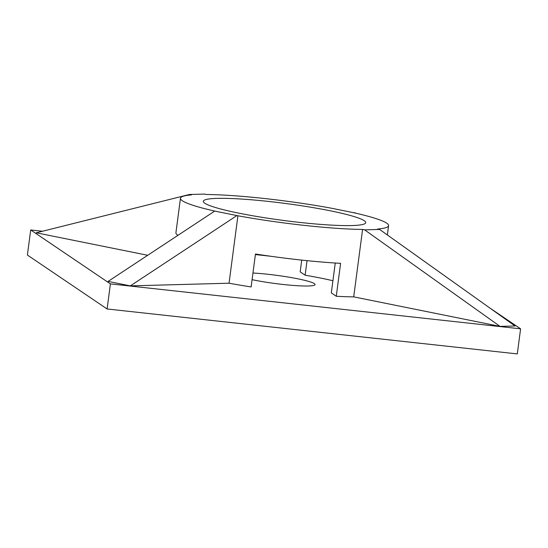 <?xml version="1.0" encoding="UTF-8"?>
<svg xmlns="http://www.w3.org/2000/svg" width="548" height="548" viewBox="0 0 548 548"><rect width="100%" height="100%" fill="white"/><g stroke="black" fill="none" stroke-linecap="round" stroke-linejoin="round"><path stroke-width="0.82" d="M252.087 279.679A39.757 4.151 7.5 0 0 283.172 284.481A39.757 4.151 7.5 0 0 315.066 284.583A39.757 4.151 7.5 0 0 268.13 274.301A39.757 4.151 7.5 0 0 252.964 273.014M335.253 263.019L331.314 292.913L336.267 296.263A104.963 10.953 7.5 0 0 353.713 296.865L362.591 229.434L364.619 229.845L379.606 229.434L377.579 229.03A104.963 10.953 7.5 0 0 388.594 225.666A104.963 10.953 7.5 0 0 353.357 212.638L331.136 208.151A104.963 10.953 7.5 0 0 206.466 194.492L204.438 194.088L189.45 194.492L191.478 194.903A104.963 10.953 7.5 0 0 180.463 198.266A104.963 10.953 7.5 0 0 215.7 211.288L237.921 215.775A104.963 10.953 7.5 0 0 304.38 225.392A104.963 10.953 7.5 0 0 362.591 229.434M307.038 260.656L305.12 275.192A81.899 8.549 -172.5 0 1 332.917 280.734M300.016 222.447A81.899 8.549 7.5 0 0 365.728 222.652A81.899 8.549 7.5 0 0 269.041 201.486A81.899 8.549 7.5 0 0 203.329 201.274A81.899 8.549 7.5 0 0 300.016 222.447M237.921 215.775L229.043 283.206A104.963 10.953 7.5 0 0 251.128 286.94L255.464 254.005A104.963 10.953 7.5 0 0 299.838 259.896A104.963 10.953 7.5 0 0 340.603 263.335L336.267 296.263M180.463 198.266L175.922 232.763A104.963 10.953 7.5 0 0 177.936 235.339M305.12 275.192L300.174 271.849L301.722 260.095M42.484 231.249L30.702 229.954L110.408 283.885L520.6 328.827L489.446 307.75M520.6 328.827L517.298 353.912L107.107 308.976L27.4 255.046L30.702 229.954M270.52 256.231L255.389 254.573M110.408 283.885L107.107 308.976M147.7 255.286L36.278 232.797L189.45 194.492M353.713 296.865L500.029 326.389L515.024 325.985L379.606 229.434M229.043 283.206L130.335 285.885L236.558 215.809M214.337 211.329L108.114 281.405L130.335 285.885M355.405 213.104L354.72 212.603M500.029 326.389L364.619 229.845M388.594 225.666L387.368 234.969"/></g></svg>
